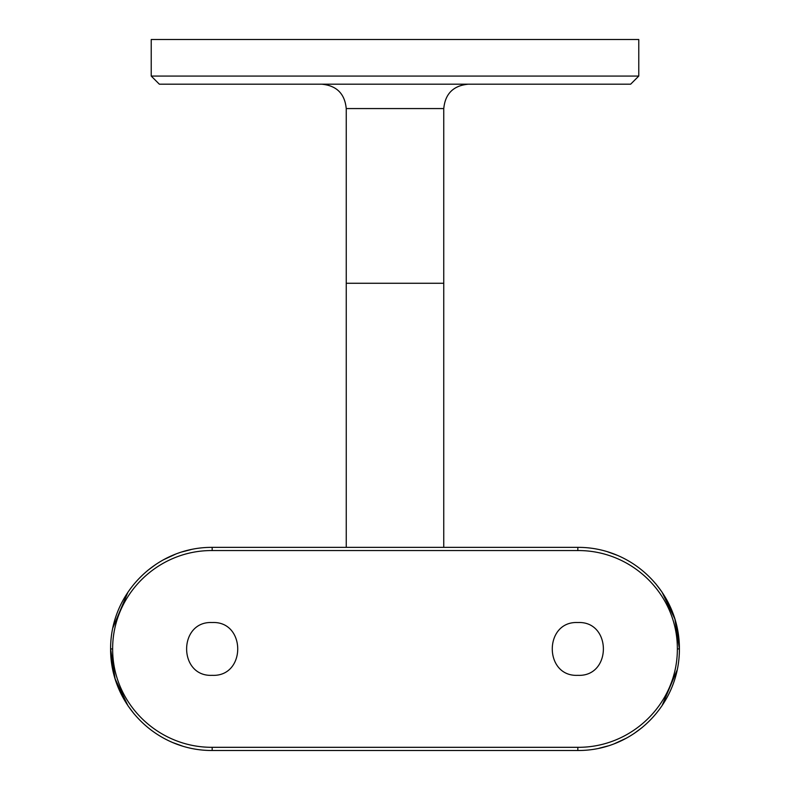 <?xml version="1.0" encoding="UTF-8"?>
<svg xmlns="http://www.w3.org/2000/svg" width="790" height="790" viewBox="0 0 790 790"><rect width="100%" height="100%" fill="white"/><g stroke="black" fill="none" stroke-linecap="round" stroke-linejoin="round"><path stroke-width="1.19" d="M638.774 39.5L151.226 39.5L151.226 76.067L638.774 76.067L638.774 39.5M577.826 675.341C543.767 676.981 543.747 620.9 577.816 622.52C611.845 620.861 611.964 676.941 577.826 675.341M212.174 675.341C178.115 676.981 178.096 620.9 212.164 622.52C246.194 620.861 246.302 676.941 212.174 675.341M638.774 76.067L630.647 84.194L159.353 84.194L151.226 76.067M468.134 84.194C453.322 85.636 445.195 93.763 443.753 108.566L443.753 283.274L346.247 283.274L346.247 547.361M677.366 648.926C677.534 594.386 631.862 550.215 577.826 550.551L212.174 550.551C158.148 550.166 112.506 594.396 112.634 648.926C112.466 703.475 158.138 747.636 212.174 747.31L577.826 747.31C631.852 747.696 677.494 703.465 677.366 648.926L679.4 648.926C679.627 704.749 633.363 750.875 577.826 750.5L212.174 750.5C156.627 750.816 110.333 704.759 110.6 648.926C110.373 593.112 156.637 546.986 212.174 547.361L577.826 547.361C633.373 547.036 679.667 593.102 679.4 648.926L674.897 619.024L662.05 592.154M191.111 549.563L182.233 551.864M175.39 554.254L163.836 559.596M155.956 564.337L147.671 570.469M127.96 592.144L112.753 628.129M112.634 648.926L110.6 648.926L115.103 678.827L127.95 705.707M128.108 705.944L134.211 714.032M173.099 742.689L182.144 745.957M598.889 748.298L607.767 745.987M614.61 743.607L626.164 738.265M634.044 733.525L642.329 727.393M662.04 705.717L677.247 669.732M661.892 591.917L655.789 583.82M616.901 555.173L607.856 551.894M443.753 108.566L346.247 108.566C344.805 93.763 336.678 85.636 321.866 84.194M577.826 750.5L577.826 747.31M577.826 550.551L577.826 547.361M212.174 750.5L212.174 747.31M212.174 550.551L212.174 547.361M443.753 283.274L443.753 547.361M346.247 283.274L346.247 108.566"/></g></svg>
